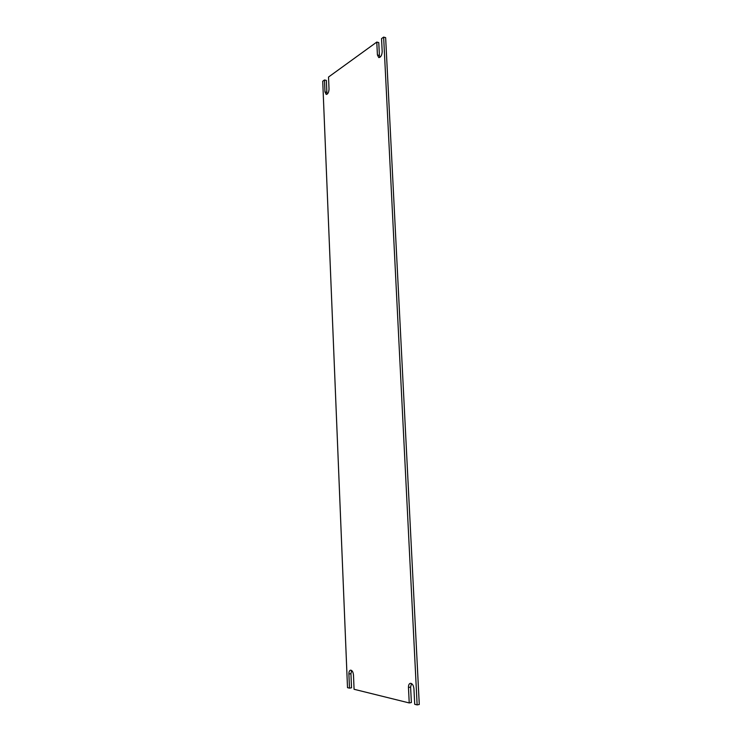 <?xml version="1.0" encoding="UTF-8"?>
<svg xmlns="http://www.w3.org/2000/svg" width="742" height="742" viewBox="0 0 742 742"><rect width="100%" height="100%" fill="white"/><g stroke="black" fill="none" stroke-linecap="round" stroke-linejoin="round"><path stroke-width="1.11" d="M410.604 687.092L408.471 687.472L409.232 702.943L411.365 702.535L410.604 687.092L411.504 683.53M350.938 673.68L348.898 674.005L349.482 688.14L351.522 687.788L350.938 673.68L351.643 670.48M326.87 92.351L326.369 80.414L324.477 79.969L324.968 91.925L326.87 92.351L327.259 94.104M379.412 55.474L378.772 42.6L376.788 42.071L377.418 54.954L379.412 55.474L379.885 57.347M417.134 704.9L419.276 704.483L385.645 37.647L383.642 37.1L417.134 704.9L414.713 704.297L413.934 688.706C413.489 685.246 412.302 683.447 410.363 683.308C409.074 683.697 408.443 685.089 408.471 687.472M409.232 702.943L354.073 689.281L353.48 675.044C353.136 671.946 352.162 670.314 350.558 670.156C349.445 670.499 348.888 671.779 348.898 674.005M349.482 688.14L347.506 687.649L322.724 81.24L324.477 79.969M376.788 42.071L328.52 77.038L329.021 89.059C328.827 92.37 327.881 94.16 326.202 94.438L324.968 91.925M383.642 37.1L381.546 38.621L382.195 51.597C381.945 55.316 380.804 57.31 378.772 57.57L377.418 54.954"/></g></svg>
